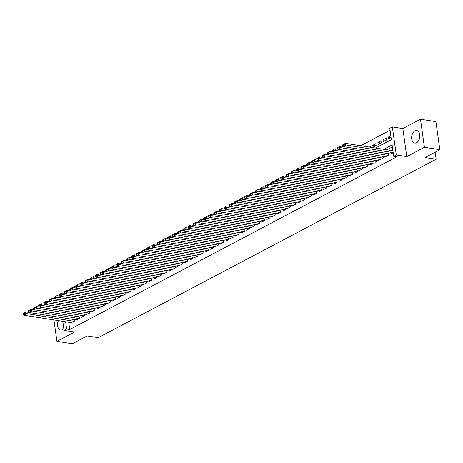 <?xml version="1.0" encoding="UTF-8"?>
<svg xmlns="http://www.w3.org/2000/svg" width="463" height="463" viewBox="0 0 463 463"><rect width="100%" height="100%" fill="white"/><g stroke="black" fill="none" stroke-linecap="round" stroke-linejoin="round"><path stroke-width="0.69" d="M414.917 130.902A6.326 4.034 -81.2 0 0 411.648 137.586A6.326 4.034 -81.2 0 0 414.779 143.067A6.326 4.034 -81.2 0 0 416.584 142.726A6.326 4.034 -81.2 0 0 419.854 136.047A6.326 4.034 -81.2 0 0 416.723 130.566A6.326 4.034 -81.2 0 0 414.917 130.902M58.425 320.616A6.326 4.034 -81.2 0 0 60.67 330.032A6.326 4.034 -81.2 0 0 62.476 329.697A6.326 4.034 -81.2 0 0 63.813 328.597M375.505 148.038L391.362 139.67L389.765 128.297L392.34 126.937L396.282 154.983L393.706 156.344L392.109 144.971L383.839 149.341M402.833 128.569L406.774 156.616L424.415 147.303L439.85 149.705L435.909 121.659L420.473 119.257L402.833 128.569L392.34 126.937M390.043 130.259L360.729 145.741M424.415 147.303L420.473 119.257M53.911 319.916L56.92 341.341L74.56 332.023L64.068 330.391L62.789 321.299M439.85 149.705L425.04 157.524L436.152 159.255L98.272 337.654L87.16 335.924L72.355 343.743L56.92 341.341M390.587 154.005L393.209 152.813M385.436 156.72L388.555 155.273L388.324 153.652M380.285 159.44L383.405 157.993L383.173 156.372M375.134 162.16L378.254 160.707L378.022 159.093M369.983 164.88L373.103 163.427L372.871 161.807M364.832 167.6L367.952 166.148L367.72 164.527M359.682 170.32L362.801 168.868L362.57 167.247M354.531 173.04L357.65 171.588L357.419 169.967M349.386 175.761L352.499 174.308L352.274 172.687M344.235 178.481L347.348 177.028L347.123 175.408M339.084 181.201L342.198 179.748L341.972 178.128M333.933 183.915L337.047 182.468L336.821 180.848M328.782 186.635L331.896 185.188L331.67 183.568M323.631 189.355L326.745 187.903L326.519 186.282M318.48 192.076L321.594 190.623L321.368 189.002M313.329 194.796L316.443 193.343L316.217 191.723M308.179 197.516L311.292 196.063L311.067 194.443M303.028 200.236L306.141 198.783L305.916 197.163M297.877 202.956L300.991 201.503L300.765 199.883M292.726 205.676L295.84 204.224L295.614 202.603M287.575 208.396L290.689 206.944L290.463 205.323M282.424 211.111L285.538 209.664L285.312 208.043M277.273 213.831L280.387 212.378L280.161 210.763M272.122 216.551L275.242 215.098L275.01 213.478M266.972 219.271L270.091 217.818L269.86 216.198M261.821 221.991L264.94 220.538L264.709 218.918M256.67 224.711L259.789 223.259L259.558 221.638M251.519 227.431L254.638 225.979L254.407 224.358M246.368 230.152L249.488 228.699L249.256 227.078M241.217 232.872L244.337 231.419L244.105 229.798M236.066 235.586L239.186 234.139L238.954 232.519M230.921 238.306L234.035 236.859L233.809 235.239M225.77 241.026L228.884 239.574L228.658 237.959M220.619 243.746L223.733 242.294L223.507 240.673M215.469 246.466L218.582 245.014L218.357 243.393M210.318 249.187L213.431 247.734L213.206 246.113M205.167 251.907L208.281 250.454L208.055 248.834M200.016 254.627L203.13 253.174L202.904 251.554M194.865 257.347L197.979 255.894L197.753 254.274M189.714 260.067L192.828 258.614L192.602 256.994M184.563 262.781L187.677 261.335L187.451 259.714M179.412 265.502L182.526 264.049L182.3 262.434M174.262 268.222L177.375 266.769L177.15 265.149M169.111 270.942L172.224 269.489L171.999 267.869M163.96 273.662L167.074 272.209L166.848 270.589M158.809 276.382L161.928 274.929L161.697 273.309M153.658 279.102L156.778 277.65L156.546 276.029M148.507 281.822L151.627 280.37L151.395 278.749M143.356 284.542L146.476 283.09L146.244 281.469M138.206 287.257L141.325 285.81L141.093 284.189M133.055 289.977L136.174 288.53L135.943 286.91M127.904 292.697L131.023 291.244L130.792 289.63M122.753 295.417L125.872 293.964L125.641 292.344M117.608 298.137L120.721 296.685L120.496 295.064M112.457 300.857L115.571 299.405L115.345 297.784M107.306 303.578L110.42 302.125L110.194 300.504M102.155 306.298L105.269 304.845L105.043 303.224M97.004 309.018L100.118 307.565L99.892 305.945M91.853 311.738L94.967 310.285L94.741 308.665M86.703 314.452L89.816 313.005L89.591 311.385M81.552 317.172L84.665 315.725L84.44 314.105M76.401 319.892L79.514 318.44L79.289 316.819M370.834 147.315L370.707 146.377L369.364 147.084M375.742 145.752L372.767 145.289L375.852 143.657L376.124 145.55L373.033 147.182L372.767 145.289M380.893 143.032L377.912 142.569L381.003 140.937L381.269 142.83L378.178 144.462L377.912 142.569M386.044 140.312L383.063 139.849L386.154 138.217L386.42 140.11L383.329 141.742L383.063 139.849M390.813 135.757L388.214 137.129L388.48 139.022L391.079 137.65M68.703 322.219L69.728 329.511L396.791 156.824L393.706 156.344M392.387 146.939L386.929 149.821M71.25 322.613L74.364 321.16L74.138 319.539M436.152 159.255L435.162 152.182M406.774 156.616L396.282 154.983M69.728 329.511L66.643 329.031L64.068 330.391M65.619 321.739L66.643 329.031M391.067 137.575L388.214 137.129M71.533 322.659L23.752 315.216L26.327 313.856L26.061 311.964L23.15 313.561L23.254 314.319L25.06 313.37L24.95 312.612M28.845 312.398L26.061 311.964L23.15 313.561M74.109 321.299L25.06 313.37M23.254 314.319L23.752 315.216M76.684 319.939L28.903 312.502L31.478 311.142L31.212 309.243L28.301 310.841L28.405 311.599L30.211 310.65L30.101 309.892M33.996 309.678L31.212 309.243L28.301 310.841M79.26 318.579L30.211 310.65M28.405 311.599L28.903 312.502M81.835 317.219L34.054 309.782L36.629 308.422L36.363 306.523L33.452 308.126L33.556 308.885L35.362 307.93L35.252 307.172M39.147 306.957L36.363 306.523L33.452 308.126M84.411 315.859L35.362 307.93M33.556 308.885L34.054 309.782M86.986 314.499L39.205 307.062L41.78 305.702L41.514 303.803L38.603 305.406L38.707 306.165L40.512 305.21L40.403 304.451M44.298 304.237L41.514 303.803L38.603 305.406M89.562 313.138L40.512 305.21M38.707 306.165L39.205 307.062M92.137 311.778L44.355 304.341L46.931 302.981L46.665 301.083L43.753 302.686L43.858 303.444L45.663 302.489L45.553 301.731M49.448 301.517L46.665 301.083L43.753 302.686M94.712 310.418L45.663 302.489M43.858 303.444L44.355 304.341M97.288 309.058L49.506 301.621L52.082 300.261L51.815 298.369L48.904 299.966L49.009 300.724L50.814 299.769L50.704 299.011M54.599 298.797L51.815 298.369L48.904 299.966M99.863 307.698L50.814 299.769M49.009 300.724L49.506 301.621M102.439 306.338L54.657 298.901L57.233 297.541L56.966 295.649L54.055 297.246L54.159 298.004L55.965 297.055L55.855 296.297M59.75 296.083L56.966 295.649L54.055 297.246M105.014 304.978L55.965 297.055M54.159 298.004L54.657 298.901M107.584 303.618L59.808 296.181L62.383 294.821L62.117 292.929L59.206 294.526L59.31 295.284L61.116 294.335L61.006 293.577M64.901 293.363L62.117 292.929L59.206 294.526M110.159 302.264L61.116 294.335M59.31 295.284L59.808 296.181M112.735 300.904L64.959 293.461L67.534 292.101L67.268 290.208L64.357 291.806L64.461 292.564L66.267 291.615L66.157 290.857M70.052 290.642L67.268 290.208L64.357 291.806M115.31 299.544L66.267 291.615M64.461 292.564L64.959 293.461M117.886 298.184L70.11 290.741L72.685 289.381L72.419 287.488L69.508 289.086L69.612 289.844L71.412 288.895L71.308 288.136M75.203 287.922L72.419 287.488L69.508 289.086M120.461 296.824L71.412 288.895M69.612 289.844L70.11 290.741M123.036 295.463L75.261 288.021L77.836 286.661L77.57 284.768L74.659 286.365L74.763 287.124L76.563 286.175L76.459 285.416M80.354 285.202L77.57 284.768L74.659 286.365M125.612 294.103L76.563 286.175M74.763 287.124L75.261 288.021M128.187 292.743L80.412 285.306L82.987 283.946L82.721 282.048L79.81 283.651L79.914 284.404L81.714 283.454L81.61 282.696M85.505 282.482L82.721 282.048L79.81 283.651M130.763 291.383L81.714 283.454M79.914 284.404L80.412 285.306M133.338 290.023L85.562 282.586L88.138 281.226L87.872 279.328L84.955 280.931L85.065 281.689L86.865 280.734L86.76 279.976M90.655 279.762L87.872 279.328L84.955 280.931M135.914 288.663L86.865 280.734M85.065 281.689L85.562 282.586M138.489 287.303L90.713 279.866L93.289 278.506L93.022 276.608L90.106 278.211L90.216 278.969L92.015 278.014L91.911 277.256M95.806 277.042L93.022 276.608L90.106 278.211M141.065 285.943L92.015 278.014M90.216 278.969L90.713 279.866M143.64 284.583L95.858 277.146L98.434 275.786L98.168 273.888L95.256 275.491L95.366 276.249L97.166 275.294L97.062 274.536M100.957 274.322L98.168 273.888L95.256 275.491M146.215 283.223L97.166 275.294M95.366 276.249L95.858 277.146M148.791 281.863L101.009 274.426L103.585 273.066L103.318 271.173L100.407 272.771L100.517 273.529L102.317 272.574L102.213 271.816M106.108 271.607L103.318 271.173L100.407 272.771M151.366 280.503L102.317 272.574M100.517 273.529L101.009 274.426M153.942 279.143L106.16 271.706L108.736 270.346L108.469 268.453L105.558 270.051L105.668 270.809L107.468 269.86L107.364 269.101M111.259 268.887L108.469 268.453L105.558 270.051M156.517 277.783L107.468 269.86M105.668 270.809L106.16 271.706M159.093 276.428L111.311 268.986L113.886 267.626L113.62 265.733L110.709 267.33L110.819 268.089L112.619 267.139L112.515 266.381M116.41 266.167L113.62 265.733L110.709 267.33M161.668 275.068L112.619 267.139M110.819 268.089L111.311 268.986M164.243 273.708L116.462 266.266L119.037 264.905L118.771 263.013L115.86 264.61L115.97 265.368L117.77 264.419L117.666 263.661M121.561 263.447L118.771 263.013L115.86 264.61M166.819 272.348L117.77 264.419M115.97 265.368L116.462 266.266M169.394 270.988L121.613 263.545L124.188 262.185L123.922 260.293L121.011 261.89L121.121 262.648L122.921 261.699L122.817 260.941M126.712 260.727L123.922 260.293L121.011 261.89M171.97 269.628L122.921 261.699M121.121 262.648L121.613 263.545M174.545 268.268L126.764 260.825L129.339 259.471L129.073 257.573L126.162 259.17L126.272 259.928L128.072 258.979L127.967 258.221M131.857 258.007L129.073 257.573L126.162 259.17M177.121 266.908L128.072 258.979M126.272 259.928L126.764 260.825M179.696 265.548L131.914 258.111L134.49 256.751L134.224 254.853L131.313 256.456L131.417 257.214L133.222 256.259L133.118 255.501M137.007 255.287L134.224 254.853L131.313 256.456M182.272 264.188L133.222 256.259M131.417 257.214L131.914 258.111M184.847 262.828L137.065 255.391L139.641 254.031L139.375 252.132L136.463 253.736L136.568 254.494L138.373 253.539L138.263 252.781M142.158 252.566L139.375 252.132L136.463 253.736M187.422 261.468L138.373 253.539M136.568 254.494L137.065 255.391M189.998 260.108L142.216 252.671L144.792 251.311L144.525 249.412L141.614 251.015L141.719 251.774L143.524 250.819L143.414 250.061M147.309 249.846L144.525 249.412L141.614 251.015M192.573 258.748L143.524 250.819M141.719 251.774L142.216 252.671M195.149 257.387L147.367 249.951L149.943 248.59L149.676 246.698L146.765 248.295L146.869 249.053L148.675 248.099L148.565 247.34M152.46 247.126L149.676 246.698L146.765 248.295M197.724 256.027L148.675 248.099M146.869 249.053L147.367 249.951M200.3 254.667L152.518 247.23L155.093 245.87L154.827 243.978L151.916 245.575L152.02 246.333L153.826 245.378L153.716 244.626M157.611 244.412L154.827 243.978L151.916 245.575M202.875 253.307L153.826 245.378M152.02 246.333L152.518 247.23M205.45 251.947L157.669 244.51L160.244 243.15L159.978 241.258L157.067 242.855L157.171 243.613L158.977 242.664L158.867 241.906M162.762 241.692L159.978 241.258L157.067 242.855M208.026 250.593L158.977 242.664M157.171 243.613L157.669 244.51M210.601 249.233L162.82 241.79L165.395 240.43L165.129 238.538L162.218 240.135L162.322 240.893L164.128 239.944L164.018 239.186M167.913 238.972L165.129 238.538L162.218 240.135M213.177 247.873L164.128 239.944M162.322 240.893L162.82 241.79M215.752 246.513L167.971 239.07L170.546 237.71L170.28 235.817L167.369 237.415L167.473 238.173L169.279 237.224L169.169 236.466M173.064 236.252L170.28 235.817L167.369 237.415M218.328 245.153L169.279 237.224M167.473 238.173L167.971 239.07M220.897 243.793L173.121 236.35L175.697 234.99L175.431 233.097L172.52 234.695L172.624 235.453L174.429 234.504L174.319 233.746M178.214 233.531L175.431 233.097L172.52 234.695M223.473 242.433L174.429 234.504M172.624 235.453L173.121 236.35M226.048 241.073L178.272 233.636L180.848 232.276L180.582 230.377L177.67 231.98L177.775 232.733L179.58 231.784L179.47 231.025M183.365 230.811L180.582 230.377L177.67 231.98M228.624 239.712L179.58 231.784M177.775 232.733L178.272 233.636M231.199 238.352L183.423 230.915L185.999 229.555L185.732 227.657L182.821 229.26L182.926 230.018L184.731 229.063L184.621 228.305M188.516 228.091L185.732 227.657L182.821 229.26M233.774 236.992L184.731 229.063M182.926 230.018L183.423 230.915M236.35 235.632L188.574 228.195L191.15 226.835L190.883 224.937L187.972 226.54L188.076 227.298L189.876 226.343L189.772 225.585M193.667 225.371L190.883 224.937L187.972 226.54M238.925 234.272L189.876 226.343M188.076 227.298L188.574 228.195M241.501 232.912L193.725 225.475L196.3 224.115L196.034 222.217L193.123 223.82L193.227 224.578L195.027 223.623L194.923 222.865M198.818 222.651L196.034 222.217L193.123 223.82M244.076 231.552L195.027 223.623M193.227 224.578L193.725 225.475M246.652 230.192L198.876 222.755L201.451 221.395L201.185 219.503L198.268 221.1L198.378 221.858L200.178 220.903L200.074 220.145M203.969 219.937L201.185 219.503L198.268 221.1M249.227 228.832L200.178 220.903M198.378 221.858L198.876 222.755M251.803 227.472L204.027 220.035L206.602 218.675L206.336 216.782L203.419 218.38L203.529 219.138L205.329 218.189L205.225 217.431M209.12 217.216L206.336 216.782L203.419 218.38M254.378 226.112L205.329 218.189M203.529 219.138L204.027 220.035M256.953 224.752L209.178 217.315L211.747 215.955L211.481 214.062L208.57 215.66L208.68 216.418L210.48 215.469L210.376 214.71M214.271 214.496L211.481 214.062L208.57 215.66M259.529 223.398L210.48 215.469M208.68 216.418L209.178 217.315M262.104 222.037L214.323 214.595L216.898 213.235L216.632 211.342L213.721 212.939L213.831 213.698L215.631 212.749L215.526 211.99M219.421 211.776L216.632 211.342L213.721 212.939M264.68 220.677L215.631 212.749M213.831 213.698L214.323 214.595M267.255 219.317L219.474 211.875L222.049 210.515L221.783 208.622L218.872 210.219L218.982 210.978L220.782 210.028L220.677 209.27M224.572 209.056L221.783 208.622L218.872 210.219M269.831 217.957L220.782 210.028M218.982 210.978L219.474 211.875M272.406 216.597L224.624 209.154L227.2 207.8L226.934 205.902L224.023 207.499L224.133 208.257L225.932 207.308L225.828 206.55M229.723 206.336L226.934 205.902L224.023 207.499M274.981 215.237L225.932 207.308M224.133 208.257L224.624 209.154M277.557 213.877L229.775 206.44L232.351 205.08L232.085 203.182L229.173 204.785L229.283 205.543L231.083 204.588L230.979 203.83M234.874 203.616L232.085 203.182L229.173 204.785M280.132 212.517L231.083 204.588M229.283 205.543L229.775 206.44M282.708 211.157L234.926 203.72L237.502 202.36L237.235 200.462L234.324 202.065L234.434 202.823L236.234 201.868L236.13 201.11M240.025 200.896L237.235 200.462L234.324 202.065M285.283 209.797L236.234 201.868M234.434 202.823L234.926 203.72M287.859 208.437L240.077 201L242.653 199.64L242.386 197.742L239.475 199.345L239.585 200.103L241.385 199.148L241.281 198.39M245.176 198.176L242.386 197.742L239.475 199.345M290.434 207.077L241.385 199.148M239.585 200.103L240.077 201M293.01 205.717L245.228 198.28L247.803 196.92L247.537 195.027L244.626 196.625L244.73 197.383L246.536 196.428L246.432 195.67M250.321 195.455L247.537 195.027L244.626 196.625M295.585 204.357L246.536 196.428M244.73 197.383L245.228 198.28M298.16 202.997L250.379 195.56L252.954 194.2L252.688 192.307L249.777 193.904L249.881 194.663L251.687 193.708L251.583 192.949M255.472 192.741L252.688 192.307L249.777 193.904M300.736 201.636L251.687 193.708M249.881 194.663L250.379 195.56M303.311 200.276L255.53 192.839L258.105 191.479L257.839 189.587L254.928 191.184L255.032 191.942L256.838 190.993L256.728 190.235M260.623 190.021L257.839 189.587L254.928 191.184M305.887 198.916L256.838 190.993M255.032 191.942L255.53 192.839M308.462 197.562L260.681 190.119L263.256 188.759L262.99 186.867L260.079 188.464L260.183 189.222L261.989 188.273L261.879 187.515M265.774 187.301L262.99 186.867L260.079 188.464M311.038 196.202L261.989 188.273M260.183 189.222L260.681 190.119M313.613 194.842L265.831 187.399L268.407 186.039L268.141 184.147L265.23 185.744L265.334 186.502L267.139 185.553L267.029 184.795M270.924 184.581L268.141 184.147L265.23 185.744M316.188 193.482L267.139 185.553M265.334 186.502L265.831 187.399M318.764 192.122L270.982 184.679L273.558 183.319L273.292 181.427L270.38 183.024L270.485 183.782L272.29 182.833L272.18 182.075M276.075 181.861L273.292 181.427L270.38 183.024M321.339 190.762L272.29 182.833M270.485 183.782L270.982 184.679M323.915 189.402L276.133 181.965L278.709 180.605L278.442 178.706L275.531 180.304L275.635 181.062L277.441 180.113L277.331 179.355M281.226 179.14L278.442 178.706L275.531 180.304M326.49 188.042L277.441 180.113M275.635 181.062L276.133 181.965M329.066 186.682L281.284 179.245L283.86 177.885L283.593 175.986L280.682 177.589L280.786 178.348L282.592 177.393L282.482 176.635M286.377 176.42L283.593 175.986L280.682 177.589M331.641 185.322L282.592 177.393M280.786 178.348L281.284 179.245M334.217 183.961L286.435 176.525L289.01 175.164L288.744 173.266L285.833 174.869L285.937 175.627L287.743 174.673L287.633 173.914M291.528 173.7L288.744 173.266L285.833 174.869M336.786 182.601L287.743 174.673M285.937 175.627L286.435 176.525M339.362 181.241L291.586 173.804L294.161 172.444L293.895 170.546L290.984 172.149L291.088 172.907L292.894 171.952L292.784 171.194M296.679 170.98L293.895 170.546L290.984 172.149M341.937 179.881L292.894 171.952M291.088 172.907L291.586 173.804M344.513 178.521L296.737 171.084L299.312 169.724L299.046 167.832L296.135 169.429L296.239 170.187L298.045 169.232L297.935 168.474M301.83 168.26L299.046 167.832L296.135 169.429M347.088 177.161L298.045 169.232M296.239 170.187L296.737 171.084M349.663 175.801L301.888 168.364L304.463 167.004L304.197 165.112L301.286 166.709L301.39 167.467L303.19 166.518L303.086 165.76M306.981 165.546L304.197 165.112L301.286 166.709M352.239 174.441L303.19 166.518M301.39 167.467L301.888 168.364M354.814 173.081L307.038 165.644L309.614 164.284L309.348 162.391L306.437 163.989L306.541 164.747L308.341 163.798L308.236 163.04M312.131 162.826L309.348 162.391L306.437 163.989M357.39 171.727L308.341 163.798M306.541 164.747L307.038 165.644M359.965 170.367L312.189 162.924L314.765 161.564L314.499 159.671L311.582 161.269L311.692 162.027L313.492 161.078L313.387 160.32M317.282 160.105L314.499 159.671L311.582 161.269M362.541 169.007L313.492 161.078M311.692 162.027L312.189 162.924M365.116 167.647L317.34 160.204L319.916 158.844L319.649 156.951L316.733 158.549L316.842 159.307L318.642 158.358L318.538 157.599M322.433 157.385L319.649 156.951L316.733 158.549M367.691 166.286L318.642 158.358M316.842 159.307L317.34 160.204M370.267 164.926L322.491 157.484L325.067 156.124L324.795 154.231L321.883 155.828L321.993 156.587L323.793 155.637L323.689 154.879M327.584 154.665L324.795 154.231L321.883 155.828M372.842 163.566L323.793 155.637M321.993 156.587L322.491 157.484M375.418 162.206L327.636 154.769L330.212 153.409L329.945 151.511L327.034 153.114L327.144 153.866L328.944 152.917L328.84 152.159M332.735 151.945L329.945 151.511L327.034 153.114M377.993 160.846L328.944 152.917M327.144 153.866L327.636 154.769M380.569 159.486L332.787 152.049L335.362 150.689L335.096 148.791L332.185 150.394L332.295 151.152L334.095 150.197L333.991 149.439M337.886 149.225L335.096 148.791L332.185 150.394M383.144 158.126L334.095 150.197M332.295 151.152L332.787 152.049M385.72 156.766L337.938 149.329L340.513 147.969L340.247 146.071L337.336 147.674L337.446 148.432L339.246 147.477L339.142 146.719M343.037 146.505L340.247 146.071L337.336 147.674M388.295 155.406L339.246 147.477M337.446 148.432L337.938 149.329M390.87 154.046L343.089 146.609L345.664 145.249L345.398 143.351L342.487 144.954L342.597 145.712L344.397 144.757L344.293 143.999M392.919 150.753L345.398 143.351L342.487 144.954M393.185 152.645L344.397 144.757M342.597 145.712L343.089 146.609"/></g></svg>
